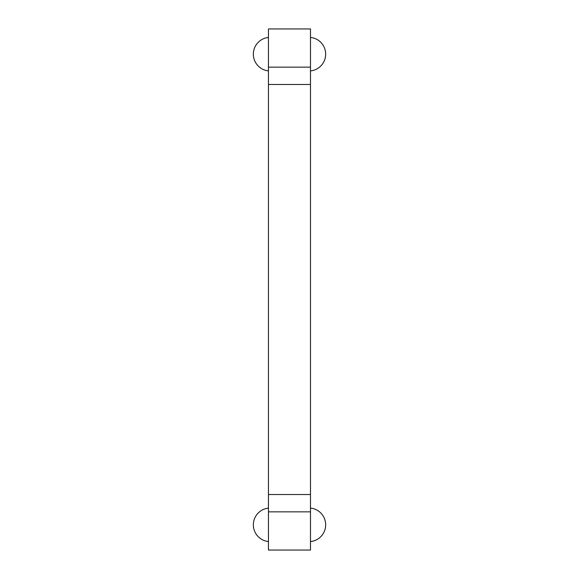 <?xml version="1.0" encoding="UTF-8"?>
<svg xmlns="http://www.w3.org/2000/svg" width="579" height="579" viewBox="0 0 579 579"><rect width="100%" height="100%" fill="white"/><g stroke="black" fill="none" stroke-linecap="round" stroke-linejoin="round"><path stroke-width="0.87" d="M268.453 511.85L268.453 550.05L310.482 550.05L310.482 28.95L268.453 28.95L268.453 511.85L310.482 511.85M268.453 67.15L310.482 67.15M268.453 84.469L310.482 84.469M268.453 494.531L310.482 494.531M268.453 37.44A16.813 16.813 0 0 0 268.453 70.891M268.453 508.109A16.813 16.813 0 0 0 268.453 541.56M310.482 70.899A16.813 16.813 0 0 0 310.482 37.432M310.482 541.568A16.813 16.813 0 0 0 310.482 508.101"/></g></svg>
